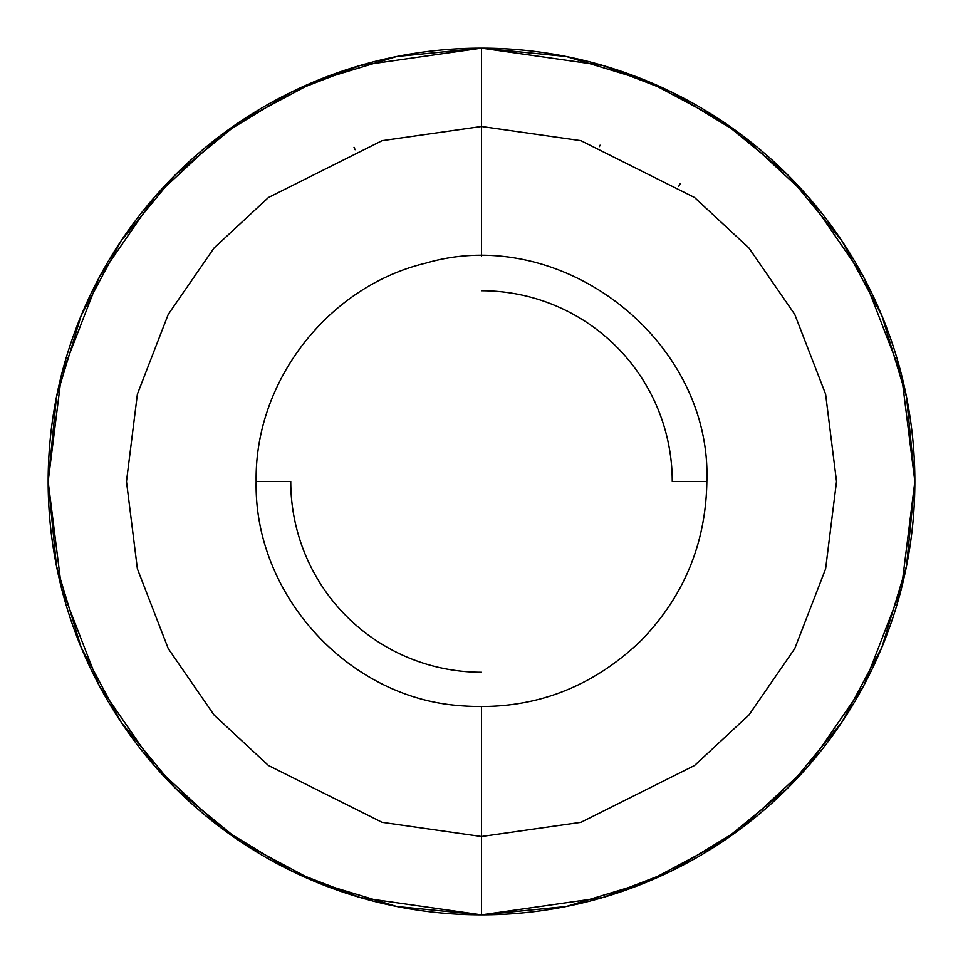 <?xml version="1.0" encoding="UTF-8"?>
<svg xmlns="http://www.w3.org/2000/svg" width="963" height="963" viewBox="0 0 963 963"><rect width="100%" height="100%" fill="white"/><g stroke="black" fill="none" stroke-linecap="round" stroke-linejoin="round"><path stroke-width="1.44" d="M481.5 914.85A433.35 433.35 0 0 1 48.15 481.5A433.35 433.35 0 0 1 481.5 48.15L360.162 65.484L291.608 91.967L221.49 134.82L155.007 196.56L99.129 277.573L61.488 374.824L48.15 481.5L61.488 588.176L99.129 685.427L155.007 766.44L221.49 828.18L291.608 871.034L360.162 897.516L481.5 914.85L481.5 836.522L382.094 822.33L268.484 765.525L214.015 714.943L168.236 648.568L137.396 568.892L126.478 481.5L137.396 394.108L168.236 314.432L214.015 248.057L268.484 197.475L382.094 140.67L481.5 126.478L481.5 48.15L481.5 126.478L580.906 140.67L694.516 197.475L748.985 248.057L794.764 314.432L825.604 394.108L836.522 481.5L825.604 568.892L794.764 648.568L748.985 714.943L694.516 765.525L580.906 822.33L481.5 836.522L481.5 706.842L481.5 836.522L382.094 822.33L268.484 765.525L214.015 714.943L168.236 648.568L137.396 568.892L126.478 481.5L137.396 394.108L168.236 314.432L214.015 248.057L268.484 197.475L382.094 140.67L481.5 126.478L481.5 256.158L481.5 126.478L580.906 140.67L694.516 197.475L748.985 248.057L794.764 314.432L825.604 394.108L836.522 481.5L825.604 568.892L794.764 648.568L748.985 714.943L694.516 765.525L580.906 822.33L481.5 836.522L481.5 914.85L602.838 897.516L671.392 871.034L741.51 828.18L807.993 766.44L863.871 685.427L901.512 588.176L914.85 481.5L901.512 374.824L863.871 277.573L807.993 196.56L741.51 134.82L671.392 91.967L602.838 65.484L481.5 48.15A433.35 433.35 0 0 1 914.85 481.5A433.35 433.35 0 0 1 481.5 914.85L396.961 906.52M481.5 672.246A190.746 190.746 0 0 1 290.754 481.5L256.158 481.5C253.835 591.667 343.647 693.565 453.26 705.06C525.69 712.572 588.212 691.157 640.84 640.84C683.935 596.458 705.927 543.349 706.842 481.5L672.246 481.5A190.746 190.746 0 0 0 481.5 290.754M481.5 48.15L566.039 56.48M566.4 56.552L647.341 81.133L722.13 121.097M722.262 121.182L787.927 175.073L841.722 240.606M841.915 240.882L881.867 315.659L906.52 396.961L914.85 481.331M914.85 481.5L906.52 566.039L881.867 647.341L841.915 722.118M841.818 722.262L787.927 787.927L722.394 841.734M722.262 841.818L647.341 881.867L566.4 906.448M566.039 906.52L481.644 914.85M396.6 906.448L315.659 881.867L240.87 841.903M240.738 841.818L175.073 787.927L121.278 722.394M121.085 722.118L81.133 647.341L56.48 566.039L48.15 481.669M48.15 481.5L56.48 396.961L81.133 315.659L121.085 240.882M121.182 240.738L175.073 175.073L240.606 121.266M240.738 121.182L315.659 81.133L396.6 56.552M396.961 56.48L481.356 48.15M600.069 145.208L599.419 146.629M680.275 183.56L678.759 186.316M354.023 147.267L355.13 149.722M706.842 481.5C711.91 339.746 561.525 223.079 425.465 263.236C328.034 286.517 254.473 381.336 256.158 481.5"/></g></svg>
